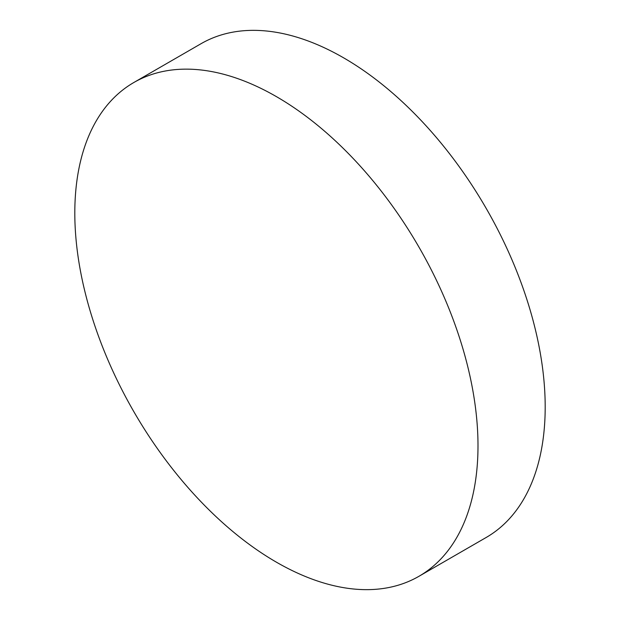 <?xml version="1.0" encoding="UTF-8"?>
<svg xmlns="http://www.w3.org/2000/svg" width="620" height="620" viewBox="0 0 620 620"><rect width="100%" height="100%" fill="white"/><g stroke="black" fill="none" stroke-linecap="round" stroke-linejoin="round"><path stroke-width="0.93" d="M276.404 96.619A285.099 164.602 60 0 1 462.652 347.843A285.099 164.602 60 0 1 418.95 576.298A285.099 164.602 60 0 1 276.404 562.177A285.099 164.602 60 0 1 90.156 310.953A285.099 164.602 60 0 1 133.85 82.499A285.099 164.602 60 0 1 276.404 96.619M133.85 82.499L201.051 43.702A285.099 164.602 60 0 1 343.596 57.823A285.099 164.602 60 0 1 529.844 309.047A285.099 164.602 60 0 1 486.15 537.501L418.95 576.298"/></g></svg>
